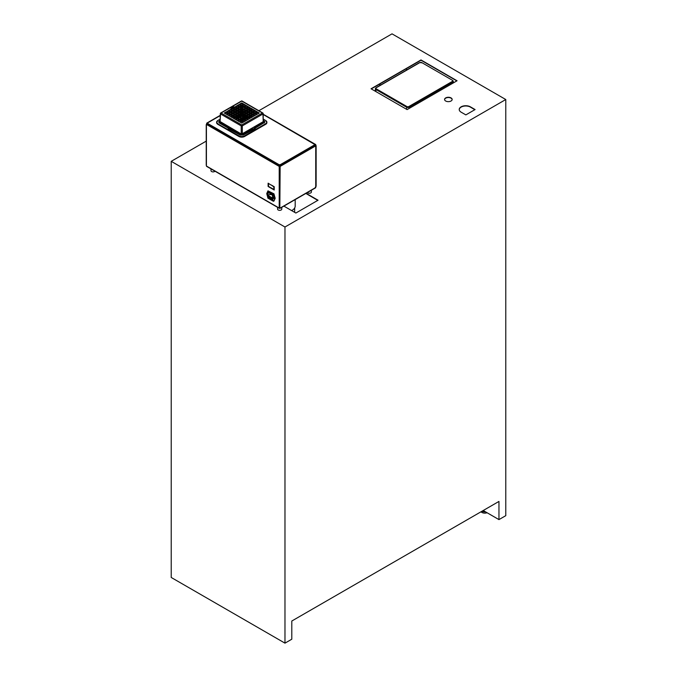<?xml version="1.0" encoding="UTF-8"?>
<svg xmlns="http://www.w3.org/2000/svg" width="677" height="677" viewBox="0 0 677 677"><rect width="100%" height="100%" fill="white"/><g stroke="black" fill="none" stroke-linecap="round" stroke-linejoin="round"><path stroke-width="1.02" d="M295.189 199.597L295.189 206.087A10.333 5.966 180 0 1 291.635 210.589M375.38 90.549A13.083 7.549 0 0 0 374.525 90.786M378.985 84.464L380.77 84.972M405.828 68.969L407.156 69.739M231.424 109.479L232.829 108.769L234.2 109.556M229.198 110.757L230.569 109.97L232.118 110.757M226.981 112.035L228.344 111.248L229.901 112.035M224.764 113.321L226.126 112.534L227.675 113.321M226.981 114.599L228.344 113.812L229.901 114.599M229.198 115.885L230.569 115.098L232.118 115.885M231.424 117.163L232.786 116.376L234.2 117.087M249.737 118.526L248.366 117.739L246.961 118.45M247.655 119.727L246.293 118.94L244.735 119.727M245.438 121.005L244.067 120.218L242.518 121.005M243.212 122.292L241.85 121.505L240.301 122.292M240.995 121.005L239.633 120.218L238.084 121.005M238.778 119.727L237.407 118.94L235.858 119.727M236.561 118.45L235.147 117.739L233.777 118.526M236.561 108.193L235.19 107.406L233.777 108.117M238.778 106.915L237.407 106.128L235.858 106.915M240.995 105.629L239.633 104.842L238.084 105.629M243.212 104.351L241.85 103.564L240.301 104.351M245.438 105.629L244.067 104.842L242.518 105.629M247.655 106.915L246.293 106.128L244.735 106.915M249.737 108.117L248.324 107.406L246.961 108.193M249.314 117.087L250.727 116.376L252.098 117.163M251.395 115.885L252.766 115.098L254.315 115.885M253.621 114.599L254.984 113.812L256.532 114.599M255.838 113.321L257.201 112.534L258.749 113.321M253.621 112.035L254.984 111.248L256.532 112.035M251.395 110.757L252.766 109.97L254.315 110.757M249.314 109.556L250.685 108.769L252.098 109.479M247.097 110.842L248.459 110.046L249.872 110.757M248.51 111.561L250.295 110.385L248.459 109.513L249.779 110.816M247.52 109.395L246.106 108.684L247.418 109.454M245.438 108.193L243.881 107.406L245.336 108.252M243.212 106.915L241.664 106.128L243.119 106.966M251.395 113.321L252.766 112.534L254.222 113.372M252.766 114.125L254.738 113.067L252.766 111.993L254.315 113.321M249.178 112.035L250.541 111.248L252.098 112.035M250.727 112.839L252.521 111.663L250.541 110.715L251.996 112.094M242.383 115.082L240.953 114.98M240.191 115.42L238.736 116.266M237.974 116.706L236.518 117.544M241.579 114.625L241.579 114.185M241.579 112.441L241.579 111.299M241.579 110.216L241.579 108.735M241.579 107.651L241.579 106.171M246.817 117.646L245.362 116.808M244.6 116.368L243.145 115.522M249.178 114.599L250.541 113.812L252.098 114.599M247.097 115.801L248.51 115.098L249.872 115.885M247.52 117.248L246.149 116.452L244.735 117.163M245.438 118.45L244.067 117.654L242.518 118.45M243.212 119.727L241.85 118.94L240.301 119.727M241.664 107.711L239.878 106.687L241.664 105.587L240.301 106.915M242.146 107.981L244.109 106.805L245.861 107.965L243.847 108.98L242.095 107.939L243.889 106.864L242.518 108.193M245.954 110.182L244.312 109.099L246.064 108.092L247.943 109.022L245.929 110.182L244.312 109.217L246.106 108.151L244.735 109.479M244.879 112.12L246.242 111.333L247.655 112.035M246.961 113.321L248.324 112.534L249.872 113.321M244.879 114.523L246.293 113.812L247.655 114.599M238.084 113.321L239.311 112.61L240.682 113.296M243.077 114.684L242.121 114.151A1.1 0.635 180 0 1 241.393 114.151L240.437 114.684M242.84 113.296L244.211 112.61L245.438 113.321M243.077 111.959L241.85 111.248L240.437 111.959M235.858 114.599L237.229 113.812L238.634 114.523M233.641 115.885L235.004 115.098L236.417 115.801M231.424 114.599L232.786 113.812L234.335 114.599M233.641 113.321L235.004 112.534L236.561 113.321M235.858 112.035L237.272 111.333L238.634 112.12M233.641 110.757L235.054 110.046L236.417 110.842M231.424 112.035L232.786 111.248L234.335 112.035M229.198 113.321L230.569 112.534L232.118 113.321M240.995 115.885L239.582 115.175L238.219 115.962M238.778 117.163L237.365 116.452L236.002 117.248M240.995 118.45L239.633 117.654L238.084 118.45M243.212 117.163L241.85 116.376L240.301 117.163M245.294 115.962L243.932 115.175L242.518 115.885M245.294 110.681L243.889 109.97L242.518 110.757M243.212 109.479L241.85 108.684L240.301 109.479M240.995 110.757L239.633 109.97L238.219 110.681M238.778 109.479L237.407 108.684L236.002 109.395M240.995 108.193L239.633 107.406L238.084 108.193M268.346 183.315L268.346 186.361L271.079 187.935M268.49 183.822L268.49 186.277L271.079 188.198L268.117 186.488L268.117 183.179L271.079 185.049M271.494 185.134L274.083 186.784L273.846 189.374L273.846 186.92L271.257 184.999L274.219 186.708L274.219 190.017L271.257 188.308L273.846 189.374M271.494 188.011L274.219 189.746M233.387 106.56L233.793 106.797L233.227 106.864M233.793 106.797L233.083 106.907M232.77 106.848L233.159 107.321L232.533 107.068M232.693 107.313L231.856 107.271M231.399 107.981L230.688 108.092L231.399 107.981M231.263 108.024L230.755 108.125M231.83 108.024L231.441 107.508L232.38 107.711L231.771 108.066L231.432 107.516M232.38 107.711L231.746 107.88M255.144 128.207L264.182 122.639L254.924 128.029A1.312 0.753 180 0 1 255.271 128.537A1.312 0.753 180 0 1 254.493 129.239A1.312 0.753 180 0 1 253.071 129.104L253.08 129.806L243.297 135.053L240.217 135.053L230.442 129.806L230.4 129.036A1.252 0.728 0 0 1 228.665 129.019A1.252 0.728 0 0 1 228.631 128.012L229.071 127.741M218.713 121.885L219.314 122.986L228.369 128.207M264.199 122.986L264.8 121.885M263.201 121.665L263.192 113.634A0.787 0.457 -1.7 0 0 262.964 113.33A0.787 0.457 120 0 0 262.414 113.017L241.757 124.94A0.787 0.457 60 0 1 242.315 125.897A0.787 0.44 180 0 1 241.207 125.897A0.787 0.457 -60 0 1 241.757 124.94L221.108 113.017A0.787 0.457 -120 0 0 220.55 113.33A0.787 0.457 1.7 0 0 220.55 113.973L241.207 125.897L241.207 133.733L242.307 133.733L242.315 125.897L262.964 113.973A0.787 0.457 -1.7 0 0 263.192 113.634A0.787 0.787 0 0 0 262.803 112.983L242.146 101.059A0.787 0.457 120 0 0 241.757 101.093L221.108 113.017A0.787 0.457 -60 0 0 220.55 113.973L220.084 121.344L220.321 113.634A0.787 0.787 0 0 1 220.71 112.983L241.367 101.059A0.787 0.457 -120 0 1 241.757 101.093L262.414 113.017A0.787 0.457 60 0 1 262.964 113.973L263.201 121.674L242.315 133.733L263.294 121.826L263.421 121.183M266.873 122.385A4.054 2.344 180 0 1 266.899 122.605A4.054 2.344 180 0 1 265.714 124.289L244.625 136.458A4.054 2.344 180 0 1 238.888 136.458L217.808 124.289A4.054 2.344 180 0 1 216.615 122.605A4.054 2.344 180 0 1 216.64 122.385M244.211 112.61L244.025 112.077L242.747 112.805A332.238 207.805 -64.5 0 1 242.755 112.864L242.738 112.839A1.049 0.609 180 0 1 242.806 113.025A1.049 0.609 180 0 1 242.738 113.279L244.025 114.041L245.861 113.093L244.245 112.01L245.81 113.11M248.078 111.815L246.301 112.822L248.078 111.663L246.208 110.732L244.456 111.747L246.106 112.839M250.295 110.529L248.29 111.544L246.673 110.461L248.29 111.544L250.295 110.385M250.871 108.769L250.642 108.168L248.891 109.183L250.541 110.275L252.521 109.099L250.905 108.168L252.521 109.217M252.944 111.561L254.738 110.385L252.724 109.369L250.972 110.503L252.766 111.561M248.755 111.815L250.507 112.822L252.521 111.815L250.735 112.822M248.51 112.534L248.29 111.933L246.538 112.949L248.324 114.125L250.295 113.067L248.544 111.933L250.245 113.11M246.428 115.327L248.078 114.227L246.064 113.211L244.456 114.261L246.242 115.327M248.078 114.345L246.208 115.31L244.456 114.295L246.233 115.302L248.053 114.371M250.245 115.665L248.29 114.498L246.673 115.547L248.459 116.605M250.727 113.812L250.507 113.211L248.755 114.227L250.541 115.403L252.521 114.227L250.769 113.211L252.521 114.345M250.972 113.093L252.724 114.108L254.738 113.093L252.961 114.1M255.17 112.839L256.955 111.663L254.95 110.656L253.19 111.781L254.984 112.839M259.181 113.067L257.387 114.125L259.173 112.949L257.167 111.933L255.415 113.067L257.201 114.125M255.17 113.812L254.984 113.279L253.19 114.345L254.95 115.386L256.955 114.379L255.204 113.211L256.955 114.227M252.944 116.681L254.738 115.505L252.724 114.498L250.972 115.623L252.766 116.681M250.879 117.866L248.891 116.859L250.642 117.866L252.479 116.96L250.871 117.883L252.521 116.791L250.507 115.775L248.891 116.825L250.685 117.883M252.733 129.603L252.665 128.867L253.113 129.036A1.252 0.728 180 0 0 254.857 129.019A1.252 0.728 180 0 0 254.89 128.012L254.34 127.699L263.903 122.173L263.404 120.447M253.545 128.748L254.552 128.503L253.545 128.748M253.198 114.227L254.95 113.211L254.984 113.812M255.178 115.386L256.93 114.371L254.95 115.386L253.19 114.345M257.387 112.534L257.167 111.933M255.415 113.093L257.192 114.1L255.415 112.949M250.972 112.949L252.766 111.993L251.023 113.11M255.17 111.248L254.95 110.656M256.921 111.832L254.95 112.822L253.198 111.815L254.975 112.822L256.955 111.815M250.769 112.822L248.781 111.807L250.541 112.839M248.755 111.663L250.541 110.715L248.806 111.823M252.944 109.97L252.724 109.369M250.998 110.529L252.749 111.536L250.972 110.385M252.521 109.099L250.735 110.258L252.487 109.251M250.769 110.258L248.891 109.327L250.532 110.258M248.324 111.561L246.673 110.579M246.673 110.461L248.459 109.513L246.724 110.622M246.428 111.333L246.208 110.732M244.456 111.747L246.293 112.839M246.538 112.949L248.29 114.1L250.262 113.11L248.518 114.1M252.521 114.227L250.735 115.386L252.487 114.371M252.944 115.098L252.724 114.498M250.998 115.657L252.749 116.664L250.972 115.505M250.727 116.376L250.507 115.775M250.27 115.657L248.451 116.588L246.673 115.547L248.425 116.588L250.295 115.657L248.645 116.605M248.51 115.098L248.29 114.498M246.293 113.812L246.064 113.211M242.747 113.304L244.245 114.024L245.861 113.067M242.713 112.746L243.991 112.01L244.025 112.61M241.85 111.248L241.85 110.715L243.5 111.705L241.884 110.656M240.013 111.73L241.393 112.475A0.999 0.575 180 0 1 242.112 112.484L240.013 111.705M245.683 110.469L243.965 111.46L242.095 110.529L243.847 109.369L245.717 110.453L243.745 111.477M247.943 109.141L246.149 110.199M250.126 107.905L248.4 108.895L246.538 107.965L248.29 106.805L250.16 107.888L248.188 108.912M244.312 106.534L246.064 107.702L244.312 106.534L246.064 105.527L248.078 106.534L246.106 107.711M245.861 107.939L244.067 108.997M241.85 108.684L241.85 108.151L243.644 109.217L241.664 110.275L239.878 109.251L241.63 108.092L241.664 108.684M239.768 111.477L237.796 110.3L239.413 109.369L241.367 110.546M237.407 108.684L237.407 108.151L239.201 109.251L237.365 110.199L235.579 109.141L237.187 108.092L237.229 108.684M239.633 108.997L237.661 107.821L239.413 106.805L241.367 107.981M237.652 107.939L239.446 106.864L239.446 107.406M243.602 106.594L241.884 105.527L243.602 106.594M239.929 106.695L241.63 105.527L241.85 106.128M244.067 106.433L242.095 105.257L243.847 104.241L245.81 105.417M242.095 105.375L243.855 106.416L245.861 105.409M241.85 103.564L241.85 103.022L243.644 104.097L241.664 105.155L239.878 104.123L241.63 102.963L241.664 103.564M239.446 104.842L239.666 104.241L241.418 105.257L239.633 106.433M239.438 106.416L237.686 105.4L239.413 106.416L241.418 105.409L239.413 106.416L237.652 105.375M239.159 106.704L237.187 107.702L235.435 106.687L237.187 105.527L239.201 106.534L237.229 107.711M236.984 107.939L235.147 108.912L233.353 107.736L234.97 106.805L236.925 107.981M233.353 107.855L235.004 106.864L235.004 107.406M237.712 105.417L239.446 104.309L237.661 105.257M243.644 104.089L241.63 105.138L239.878 104.089M243.602 106.704L241.85 107.711M244.067 104.842L243.847 104.241M245.819 105.426L244.084 106.416L245.819 105.426M246.293 106.128L246.064 105.527M246.293 107.711L248.078 106.653M248.51 107.406L248.29 106.805M244.067 109.97L243.847 109.369M242.121 110.529L243.712 111.46L242.095 110.385M243.932 111.477L245.692 110.444M243.644 109.217L241.884 110.258L239.878 109.217M239.633 107.406L239.413 106.805M237.695 107.981L239.666 108.98L241.418 107.965M237.407 106.128L237.187 105.527M235.478 106.704L237.195 107.694L235.461 106.687L237.229 105.587L237.229 106.128M237.407 107.711L239.176 106.687M235.19 107.406L234.97 106.805M233.353 107.736L235.114 108.895L233.379 107.888M235.342 108.895L236.984 107.965M237.356 110.182L235.63 109.183M239.633 109.97L239.413 109.369M237.796 110.3L239.548 111.46L241.393 110.529M237.796 110.419L239.582 111.477M243.5 111.705L242.197 112.467L243.5 111.587M242.121 114.151A326.652 225.661 -121.4 0 0 242.138 113.626L243.5 114.421L241.858 115.386L240.013 114.421L241.291 113.575L240.064 114.464M237.805 115.733L239.633 116.681M239.582 115.175L239.802 114.574L241.418 115.623L239.413 116.672L237.822 115.733L239.446 116.681M239.201 116.909L237.212 117.95L235.579 116.986L237.331 115.86L237.365 116.452M234.995 119.228L233.379 118.297L235.224 119.228L236.984 118.221L235.224 119.228L233.353 118.297L235.334 117.197L236.984 118.187L235.19 119.245M237.229 120.531L235.435 119.355L237.407 120.531M237.229 118.94L237.407 118.399L239.201 119.474L237.441 120.514L239.15 119.516M239.633 119.245L237.652 118.187L239.413 117.062L239.446 117.654M239.633 117.654L239.633 117.121L241.367 118.23M241.655 117.95L239.878 116.791L241.664 115.835L243.644 116.909L241.63 117.95L243.635 116.791L241.858 117.95M243.889 116.681L242.095 115.505L244.067 116.681M243.745 115.175L243.965 114.574L245.717 115.589L244.101 116.664L242.121 115.657M246.064 117.95L247.943 117.019L246.064 117.95L244.312 116.935L245.963 115.919L247.926 117.011M243.889 117.654L244.109 117.062L245.861 118.069L244.109 119.228L242.095 118.187M245.861 118.187L244.067 119.245M241.85 120.531L239.878 119.499L241.63 118.34L241.664 118.94M240.394 119.787L241.85 118.399L243.644 119.474L241.858 120.514L243.644 119.474M239.446 121.809L237.652 120.751L239.446 119.685L241.418 120.751L239.633 121.809M241.655 123.07L239.878 121.919L241.664 120.963L243.644 122.038L241.63 123.079L243.635 121.919L241.858 123.07M242.146 120.794L243.872 121.792L242.095 120.751L243.847 119.626L243.889 120.218M244.067 120.218L244.067 119.685L245.81 120.794M244.329 119.499L246.293 120.531M246.106 118.94L246.293 118.399L248.078 119.474L246.326 120.514L248.027 119.516M248.188 117.739L248.408 117.138L250.16 118.153L248.544 119.228L246.538 118.187M250.16 118.272L248.29 119.228L246.572 118.238L248.315 119.228M230.789 129.603L230.95 128.723L230.4 129.036M252.665 128.867L243.001 134.241L240.513 134.241L230.95 128.723M229.968 128.266L228.961 128.503L229.968 128.266M230.696 129.442L230.349 129.645A1.32 0.762 180 0 1 228.961 129.722A1.32 0.762 180 0 1 228.234 129.028A1.32 0.762 180 0 1 228.31 128.782M228.234 129.028L228.242 128.537A1.312 0.753 0 0 1 228.589 128.029L229.173 127.699L219.61 122.173L219.331 122.639L228.614 128.004L228.242 128.537A1.312 0.753 0 0 0 229.021 129.239A1.312 0.753 0 0 0 230.442 129.104L230.849 128.867M244.067 121.809L245.836 120.777L243.889 121.809M241.664 121.505L241.63 120.904L239.878 121.919M243.635 121.919L241.884 120.904L241.85 121.505M239.878 119.499L241.664 120.531M241.418 120.785L239.641 121.792L241.367 120.794M239.446 120.218L239.413 119.626L237.661 120.633M241.418 120.633L239.666 119.626L239.633 120.218M239.438 119.228L237.652 118.187M237.695 118.238L239.666 119.228L241.418 118.221M235.486 119.516L237.229 118.399L235.435 119.355M239.201 119.355L237.449 118.34L237.407 118.94M235.334 117.739L235.368 117.138L236.925 118.23M235.147 117.739L235.105 117.138L233.353 118.153M237.551 116.452L237.551 115.919L239.201 116.791L237.585 115.86M237.229 117.967L235.63 117.028M237.424 117.95L239.201 116.791M241.393 115.657L239.641 116.664L241.418 115.505M237.847 115.75L239.582 114.633L237.796 115.589M241.664 116.376L241.63 115.775L239.878 116.791M243.635 116.791L241.884 115.775L241.85 116.376M242.146 118.23L243.889 117.121L242.095 118.069M244.355 119.516L246.098 120.514L244.355 119.414L246.106 118.399L244.312 119.355M248.078 119.355L246.326 118.34L246.293 118.94M248.518 119.228L250.16 118.153M246.589 118.23L248.188 117.197L246.538 118.069M246.301 117.95L247.943 116.986M246.149 116.452L246.191 115.86L247.884 117.028M245.963 116.452L245.929 115.86L244.312 116.791M242.146 115.665L243.745 114.633L242.095 115.505M241.655 115.386L240.039 114.455L241.63 115.386L243.5 114.455L241.858 115.386M237.661 112.949L239.269 114.024L240.775 113.279A1.049 0.609 180 0 1 240.707 113.025A1.049 0.609 180 0 1 240.775 112.839L239.269 112.01L237.695 113.008L239.311 112.077L239.311 112.61M237.272 115.327L235.435 114.345L237.305 115.31L239.066 114.261L237.407 113.279L235.435 114.379M236.789 115.589L235.063 116.588L236.84 115.547L235.004 114.557L233.218 115.623L234.868 116.605M231.052 116.952L232.871 117.866L234.623 116.859L232.973 115.835L231.001 116.935M228.801 115.657L230.789 116.672L232.541 115.623L230.755 114.557L228.775 115.505L230.569 116.681M234.707 114.388L232.786 113.279L231.001 114.345L232.786 115.403M234.758 114.345L232.973 115.403L234.733 114.371L233.006 115.386L231.001 114.379L232.981 115.386M234.995 114.1L233.252 113.008L234.97 114.108L236.942 113.008L235.004 111.993L233.218 113.067M235.435 111.781L237.187 112.822L239.066 111.866L237.272 110.791L235.435 111.815M233.243 110.529L235.224 111.544L236.806 110.52L235.054 109.513L233.218 110.385L235.004 111.561M231.052 111.823L233.006 112.822L234.758 111.815L232.973 110.715L231.001 111.815M228.834 113.11L230.755 114.125L232.541 112.949L230.527 111.933L228.818 113.008L230.569 111.993L230.569 112.534M226.609 114.388L228.572 115.386L230.324 114.379L228.53 113.279L226.558 114.379M224.341 113.067L226.346 114.108L228.107 113.067L226.313 111.993L224.341 113.093L226.346 114.108L228.107 113.067M230.324 111.815L228.547 112.822L230.324 111.663L228.344 110.715L226.558 111.781L228.344 112.839M228.801 110.529L230.789 111.544L232.507 110.444L230.755 109.429L228.775 110.385L230.569 111.561M231.052 109.259L232.753 110.258L234.623 109.327L232.829 108.227L231.001 109.251M228.53 111.248L228.31 110.656L226.609 111.823M230.282 111.832L228.31 112.822L226.558 111.815L228.53 112.839M228.344 111.248L228.31 110.656M224.341 112.949L226.093 111.933L226.126 112.534M228.098 112.949L226.346 111.933L226.313 112.534M232.541 112.949L230.755 111.993L230.755 112.534M228.344 115.403L226.558 114.345M226.558 114.227L228.31 113.211L228.344 113.812M230.265 114.388L228.572 113.211L228.53 113.812M226.583 114.371L228.572 115.386L230.324 114.345M232.973 113.812L232.753 113.211L231.052 114.388M232.786 113.812L232.753 113.211M228.775 115.505L230.527 114.498L230.569 115.098M230.755 116.681L228.818 115.674M232.507 115.674L230.764 116.664L232.541 115.505L230.789 114.498L230.755 115.098M231.001 116.791L232.753 115.775L232.786 116.376M234.623 116.706L232.846 117.866L234.623 116.706L233.006 115.775L232.973 116.376M235.19 115.098L234.97 114.498L233.269 115.665M236.806 115.598L235.088 116.588L233.218 115.623L235.054 116.605M235.004 115.098L234.97 114.498M237.085 115.327L235.435 114.345M235.435 114.227L237.187 113.211L237.229 113.812M239.023 114.311L237.28 115.302L239.057 114.142L237.449 113.211L237.407 113.812M233.218 112.949L234.97 111.933L235.004 112.534M235.19 114.125L233.252 113.11M236.925 113.11L235.224 111.933L235.19 112.534M232.786 112.839L231.001 111.781M231.001 111.663L232.753 110.656L232.786 111.248M232.973 112.839L234.758 111.781L233.006 110.656L232.973 111.248M228.775 110.385L230.527 109.369L230.569 109.97M230.755 111.561L228.818 110.546M232.507 110.546L230.764 111.536L232.541 110.385L230.789 109.369L230.755 109.97M232.786 110.275L234.623 109.302M231.001 109.099L232.609 108.168L232.651 108.769M234.623 109.183L232.871 108.168L232.829 108.769M233.218 110.385L234.834 109.454L234.868 110.046M235.19 111.561L233.252 110.546M236.789 110.622L235.088 109.454L235.054 110.046M236.84 110.461L235.198 111.536L236.84 110.579M237.229 112.839L239.006 111.908M235.435 111.663L237.052 110.732L237.085 111.333M237.407 112.839L239.066 111.866M239.057 111.747L237.305 110.732L237.272 111.333M239.489 112.61L239.489 112.077L240.775 112.839A332.238 207.805 64.5 0 1 240.767 112.805L240.8 112.746M240.767 113.304L239.523 114.024L240.775 113.279M241.342 114.159A332.238 207.805 -64.5 0 1 241.325 113.634L241.384 113.626A326.652 225.661 121.4 0 0 241.393 114.151M244.016 114.024L242.713 113.287M242.231 113.575L242.138 113.626A1.049 0.609 180 0 1 241.384 113.626L241.291 113.575M233.091 107.245L232.482 106.881M231.399 107.939L231.162 108.362M207.729 123.299A1.312 0.753 0 0 0 207.712 123.434A1.312 0.753 0 0 0 207.797 123.696A1.312 0.753 0 0 0 208.093 123.967L278.755 164.756A1.312 0.753 0 0 0 279.516 164.976A1.312 0.753 0 0 0 279.838 164.976L280.143 166.415L315.744 145.86L314.568 145.056A1.312 0.753 0 0 0 314.653 144.793A1.312 0.753 0 0 0 314.627 144.658M263.218 114.523L314.263 143.989A1.312 0.753 180 0 1 314.653 144.523A1.312 0.753 180 0 1 314.263 145.056L280.6 164.494A1.312 0.753 180 0 1 278.755 164.494L208.093 123.696A1.312 0.753 180 0 1 207.712 123.163A1.312 0.753 180 0 1 208.093 122.63L220.262 115.606M242.62 118.5L245.243 118.56M307.375 192.556A2.09 1.21 0 0 0 307.713 192.852A2.09 1.21 0 0 0 310.024 193.173A2.09 1.21 0 0 0 311.361 192.048L311.361 190.254M212.874 171.89L213.297 171.89M210.996 168.903L210.996 170.689A2.09 1.21 -0 0 0 212.231 171.789A2.09 1.21 -0 0 0 214.482 171.586A2.09 1.21 -0 0 0 214.981 171.205M277.587 207.34L277.587 209.134A2.09 1.21 0 0 0 278.12 209.938A2.09 1.21 0 0 0 280.422 210.259A2.09 1.21 0 0 0 281.767 209.134L281.767 207.34M206.612 123.942L206.747 123.129L207.712 123.163L206.849 123.764M263.218 114.464L315.287 144.793M315.287 144.523L316.134 145.699L315.939 186.547L315.287 187.241M315.939 186.547L315.939 186.014M207.797 123.696L207.069 123.696L206.417 124.923L206.417 124.39L279.212 166.415L279.516 164.976M267.542 193.614L267.821 194.265M274.202 197.456L274.608 198.166M206.417 164.968L206.417 166.034L207.069 166.415M272.873 200.942L273.94 201.069L275.175 198.319L273.94 193.808L267.965 190.846L266.73 193.605L267.821 197.608M279.838 164.976A1.312 0.753 0 0 0 280.6 164.756L314.263 145.327A1.312 0.753 0 0 0 314.568 145.056M279.516 165.823L280.143 166.415L279.838 208.237M279.516 208.237L206.417 166.034M315.744 145.86L315.744 187.504L315.279 187.774M279.855 165.983L279.212 166.415L279.212 208.067M280.143 166.415L279.212 166.415M245.015 118.687L242.848 118.636M242.087 119.076L240.631 119.922M273.516 201.314L275.175 198.319M275.175 197.989L274.752 198.564M274.752 198.234L273.516 194.054L267.965 190.846M272.814 200.976L273.237 194.316L267.821 191.684L267.821 198.09L272.814 200.976L272.814 194.561L267.821 191.684M273.516 197.684A0.787 0.457 60 0 1 274.591 198.539A0.787 0.457 60 0 1 273.516 197.684L274.185 197.574M267.821 194.832A0.787 0.457 60 0 1 267.212 193.444A0.787 0.457 60 0 1 267.821 193.96M270.597 194.595L270.597 194.104L270.597 194.595M269.852 194.384L269.852 193.893L269.852 194.384M272.357 199.563L271.045 198.801A1.811 1.041 0 0 1 272.357 199.563L271.045 198.801M270.783 194.705L271.147 194.028M270.038 194.494L270.038 194.003M269.852 193.893L270.131 193.444M270.504 193.656L270.038 193.495M270.732 198.488A1.371 0.795 60 0 1 271.02 197.862A1.371 0.795 60 0 1 272.078 198.226A1.371 0.795 60 0 1 272.679 199.613A1.371 0.795 60 0 1 272.391 200.24A1.371 0.795 60 0 1 271.333 199.876A1.371 0.795 60 0 1 270.732 198.488M271.799 194.409L272.535 195.687L272.535 198.039L268.1 195.475L268.1 193.123L268.837 192.7L271.799 194.409L271.147 194.781M269.59 197.963L268.27 197.202A1.811 1.041 180 0 1 269.59 197.963L268.27 197.202M269.903 198.006A1.371 0.795 -120 0 0 269.302 196.626A1.371 0.795 -120 0 0 268.244 196.262A1.371 0.795 -120 0 0 267.957 196.889A1.371 0.795 -120 0 0 268.557 198.268A1.371 0.795 -120 0 0 269.615 198.64A1.371 0.795 -120 0 0 269.903 198.006M268.1 195.475L269.92 194.417M268.1 193.123L268.837 192.7M272.721 199.639A1.439 0.829 -120 0 0 272.095 198.192A1.439 0.829 -120 0 0 270.986 197.802A1.439 0.829 -120 0 0 270.69 198.463A1.439 0.829 -120 0 0 271.316 199.91A1.439 0.829 -120 0 0 272.425 200.299A1.439 0.829 -120 0 0 272.721 199.639M269.945 198.039A1.439 0.829 -120 0 0 269.319 196.592A1.439 0.829 -120 0 0 268.21 196.203A1.439 0.829 -120 0 0 267.914 196.863A1.439 0.829 -120 0 0 268.541 198.31A1.439 0.829 -120 0 0 269.649 198.691A1.439 0.829 -120 0 0 269.945 198.039M272.814 194.561L273.237 194.316M273.516 194.054L273.94 193.808M206.231 141.121L171.222 161.329L284.975 227.007L505.778 99.527L392.025 33.85L258.885 110.715M306.089 193.3L318.063 200.214L295.866 213.035L283.891 206.121M407.122 109.606L371.047 88.78L420.992 59.948L457.06 80.766L407.122 109.606M475.102 109.556L465.852 114.895L461.13 112.17A6.542 3.774 180 0 1 459.218 109.496A6.542 3.774 180 0 1 463.254 106.01A6.542 3.774 180 0 1 470.38 106.831L475.102 109.556M445.686 101.008A3.791 2.192 180 0 1 444.577 99.46A3.791 2.192 180 0 1 448.369 97.268A3.791 2.192 180 0 1 452.16 99.46A3.791 2.192 180 0 1 449.816 101.482A3.791 2.192 180 0 1 445.686 101.008M505.778 99.527L505.778 515.671L498.957 519.606L498.957 501.429L291.795 621.029L291.795 639.215L284.975 643.15L171.222 577.473L171.222 161.329M459.226 109.632A6.542 3.774 180 0 1 463.364 106.255A6.542 3.774 180 0 1 470.38 107.093L474.814 109.716M305.852 193.436L317.784 200.384M371.284 88.915L420.992 60.211L456.831 80.901M444.586 99.595A3.791 2.192 180 0 1 447.023 97.674A3.791 2.192 180 0 1 451.051 98.173A3.791 2.192 180 0 1 452.151 99.595M481.939 511.253A4.155 2.403 0 0 0 485.57 511.871L483.217 510.517M498.957 519.606L485.57 511.871M487.076 512.743A4.155 2.403 180 0 1 481.051 511.77M284.975 643.15L284.975 227.007M406.479 109.234L406.843 106.509L376.327 88.89L375.955 89.525L406.479 107.152A1.963 1.134 0 0 0 409.246 107.152L452.718 82.052L452.346 81.409L408.883 106.509L409.246 108.371M408.883 106.509A1.439 0.829 180 0 1 406.843 106.509M422.194 62.834L419.528 62.589L376.065 87.688L375.38 88.729A1.963 1.134 0 0 1 375.955 87.925L419.427 62.834M375.38 91.277L375.38 88.729A1.963 1.134 0 0 0 375.955 89.525L375.955 91.615M376.327 88.89A1.439 0.829 180 0 1 376.327 87.714M452.718 83.279L452.718 82.052A1.963 1.134 0 0 0 453.294 81.248L452.718 80.453M452.346 80.241L421.83 62.614L452.346 80.241A1.439 0.829 180 0 1 452.346 81.409M419.791 62.614A1.439 0.829 180 0 1 421.83 62.614M248.078 114.227L246.326 113.211M250.295 115.505L248.544 114.498M252.521 116.791L250.769 115.775M254.738 115.505L252.986 114.498M254.696 115.674L252.724 116.672L254.738 115.623M248.755 114.227L250.769 115.386M248.078 111.663L246.462 110.732M248.044 111.832L246.064 112.822M254.738 110.385L252.986 109.369M254.696 110.546L252.724 111.544L254.738 110.503M256.955 111.663L255.204 110.656M259.173 112.949L257.421 111.933M259.139 113.11L257.395 114.1M242.112 113.558A0.999 0.575 180 0 1 241.401 113.558M240.013 111.587L241.63 110.656M242.197 112.467L243.466 111.747M241.114 113.389A0.905 0.525 180 0 1 242.4 112.653A0.905 0.525 180 0 1 241.114 113.389M234.724 111.832L232.753 112.822L231.026 111.807M236.84 115.428L235.224 114.498M234.758 114.227L233.006 113.211M230.324 114.227L228.547 115.386M228.775 112.949L230.527 114.108L232.541 113.067M230.324 111.663L228.572 110.656M245.692 115.733L244.084 116.664L245.717 115.589M243.872 119.228L242.121 118.221L243.855 119.228L245.836 118.221M235.579 116.867L237.331 115.86M235.604 117.019L237.449 117.95L239.159 116.96M237.661 118.069L239.413 117.062M239.666 117.062L241.418 118.069M239.878 119.355L241.63 118.34M241.884 118.34L243.635 119.355M239.912 119.516L241.63 120.514L243.602 119.516M242.095 120.633L243.847 119.626M244.109 119.626L245.861 120.633M245.861 120.785L244.109 121.792L242.129 120.802M239.666 109.369L241.418 110.385M235.579 109.022L237.187 108.092M237.449 108.092L239.201 109.099M235.579 109.141L237.331 110.182L239.159 109.268M235.224 106.805L236.984 107.821M235.105 108.895L236.942 107.981M237.449 105.527L239.201 106.534M237.661 107.821L239.438 108.98M239.666 106.805L241.418 107.821M239.878 109.099L241.63 108.092M241.884 108.092L243.635 109.099M244.109 109.369L245.717 110.3M244.312 109.099L245.929 110.182L247.909 109.166M248.544 106.805L250.16 107.736M246.326 105.527L248.078 106.534M246.064 107.702L248.044 106.704M243.872 108.98L242.121 107.965L243.855 108.98L245.836 107.965M242.095 105.257L243.872 106.416M244.109 104.241L245.861 105.257M239.878 106.653L241.655 107.694L239.878 106.534M239.878 103.979L241.63 102.963M241.884 102.963L243.635 103.979M238.888 136.458L217.808 123.857L238.989 135.865A3.918 2.259 0 0 0 244.524 135.865L265.612 123.696A3.918 2.259 180 0 0 265.612 120.498L263.361 119.152M217.808 124.289L217.808 123.857A4.045 2.336 180 0 1 216.623 122.173A4.045 2.336 180 0 1 217.808 120.548L217.901 120.498A3.918 2.259 180 0 0 217.901 123.696M255.28 128.791A1.447 0.838 180 0 1 254.874 129.798A1.447 0.838 180 0 1 253.08 129.806M228.234 128.791A1.447 0.838 0 0 0 228.648 129.798A1.447 0.838 0 0 0 230.442 129.806M265.714 124.289L244.524 135.865M244.625 136.458L244.617 136.026A4.045 2.336 0 0 1 238.896 136.026L238.989 135.865M266.899 122.605L265.706 120.548A4.045 2.336 180 0 1 266.89 122.173A4.045 2.336 180 0 1 265.706 123.857L265.612 123.696M246.242 111.333L246.242 110.791L244.507 111.908M250.245 110.546L248.645 109.513L248.645 110.046M250.685 108.769L250.685 108.227L248.95 109.344M252.766 109.97L252.766 109.429L251.023 110.546M252.462 111.823L250.727 110.715L250.727 111.248M248.324 112.534L248.324 111.993L246.589 113.11M246.106 113.812L246.106 113.279L244.507 114.311M248.324 115.098L248.324 114.557L246.724 115.589M250.541 113.812L250.541 113.279L248.789 114.286L250.532 115.386M254.687 113.11L252.944 111.993L252.944 112.534M251.015 113.11L252.733 114.1L250.972 113.067M254.984 111.248L254.984 110.715L253.249 111.823M257.201 112.534L257.201 111.993L255.466 113.11M252.766 115.098L252.766 114.557L251.023 115.665M250.541 116.376L250.541 115.835L248.95 116.867M242.315 101.406A0.787 0.457 120 0 0 242.146 101.059A0.787 0.787 0 0 0 241.367 101.059M263.903 122.173L264.182 122.639L264.809 121.716L263.903 120.734M242.307 133.733L241.122 133.894L220.313 121.665M253.113 129.036L252.563 128.723M252.817 129.442L253.164 129.645A1.32 0.762 0 0 0 254.56 129.722A1.32 0.762 0 0 0 255.288 129.028A1.32 0.762 0 0 0 255.212 128.782M240.064 111.747L241.664 110.715L241.664 111.248M242.146 110.546L243.889 109.429L243.889 109.97M246.293 108.684L246.293 108.151L247.884 109.183M246.589 107.981L248.324 106.864L248.324 107.406M248.154 108.895L246.572 107.981L248.171 108.895M244.372 106.695L246.106 105.587L246.106 106.128M244.067 107.406L244.067 106.864L245.81 107.981M237.847 110.461L239.446 109.429L239.446 109.97M241.384 107.981L239.666 108.98L241.418 107.939M242.146 105.417L243.889 104.309L243.889 104.842M239.633 104.842L239.633 104.309L241.367 105.417M220.118 120.447L219.61 122.173M242.18 114.159A332.238 207.805 64.5 0 0 242.188 113.634L243.449 114.464M239.768 115.175L239.768 114.633L241.367 115.665M241.384 118.238L239.666 119.228L241.418 118.187M243.932 115.175L243.932 114.633L245.666 115.75M244.067 117.654L244.067 117.121L245.81 118.23M248.366 117.739L248.366 117.197L250.109 118.314M243.297 135.053L240.233 134.706L230.705 129.205M240.217 135.053L240.513 134.241M252.809 129.205L243.28 134.706L243.001 134.241M241.122 133.894L220.228 121.826L220.093 121.183M237.695 113.11L239.277 114.024L237.652 113.067M231.035 116.96L232.617 117.866L231.001 116.909M235.478 111.832L237.195 112.822L235.461 111.807M231.035 109.268L232.753 110.258L231.001 109.217M220.118 120.311L218.705 121.716L219.314 122.986M218.679 122.055L219.61 120.734M242.349 112.695A0.838 0.482 0 0 0 240.953 112.915A0.838 0.482 0 0 0 242.349 112.695M207.077 123.163L220.262 115.555M242.451 120.167L242.451 119.287M279.516 165.518L207.069 123.696M206.417 124.923L206.417 165.501M315.279 145.056L279.838 165.518M280.143 208.067L315.744 187.504M267.525 193.732L266.856 193.842M453.294 82.949L453.294 81.248M263.395 120.311L264.834 122.055M254.442 127.741L255.288 129.028M253.223 114.371L254.975 115.386M244.482 111.891L246.098 112.822M246.538 113.067L248.315 114.1M244.219 114.024L245.836 113.093M216.615 122.605L217.842 120.489L220.152 119.152M243.61 104.123L241.858 105.13M241.655 105.13L239.903 104.123M246.098 107.694L244.312 106.653M250.16 107.855L248.383 108.895M243.61 109.251L241.858 110.258M241.655 110.258L239.903 109.251M239.201 109.217L237.559 110.182M241.317 112.467L240.039 111.73M239.176 119.499L237.424 120.514L235.461 119.499M248.078 119.474L246.098 120.514M224.366 113.093L226.118 114.1M226.321 114.1L228.073 113.093M230.764 114.1L232.516 113.093M228.775 113.067L230.561 114.1M232.981 110.258L234.597 109.327M240.784 112.831L240.673 113.347M242.73 112.831L242.84 113.347M316.134 145.699L316.134 186.285M263.209 114.235L315.761 144.582M206.747 123.129L220.27 115.327M206.231 124.653L206.231 165.239M280.033 208.347L315.609 187.808M206.595 166.364L279.322 208.347M273.872 197.295L274.38 197.354M274.591 198.539L274.786 198.056M267.212 193.444L267.72 193.512M294.664 212.341L294.664 207.966"/></g></svg>
